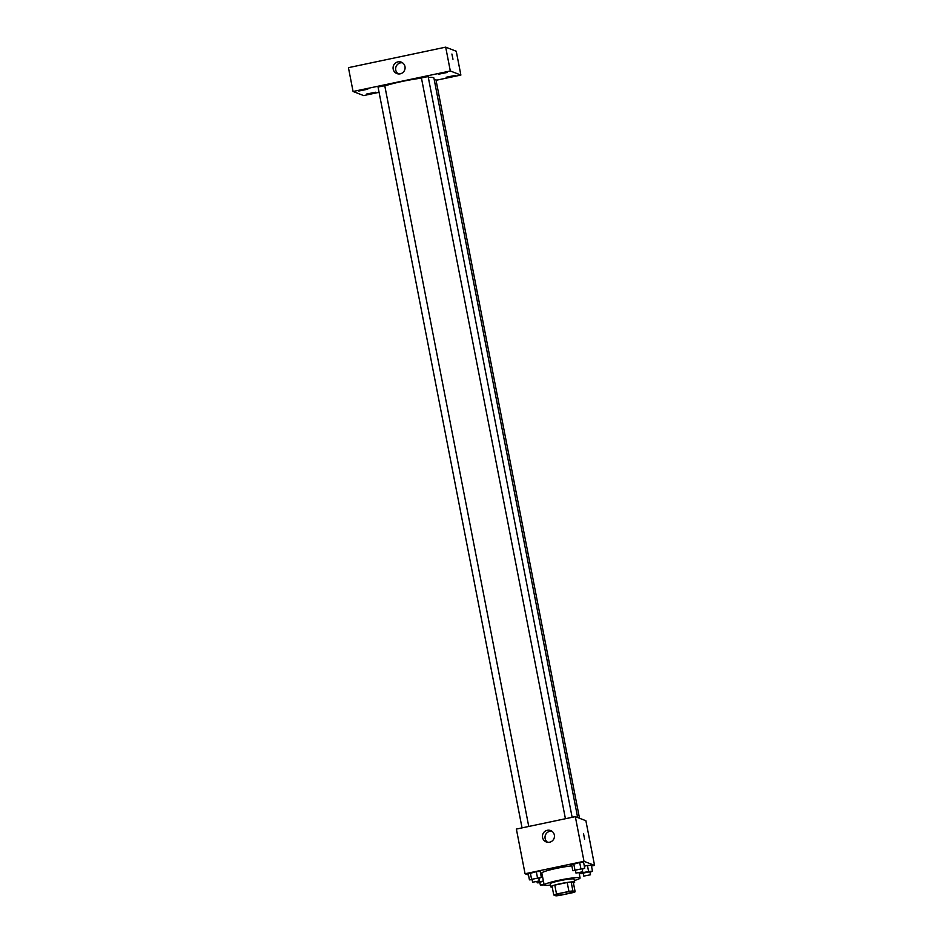 <?xml version="1.0" encoding="UTF-8"?>
<svg xmlns="http://www.w3.org/2000/svg" width="943" height="943" viewBox="0 0 943 943"><rect width="100%" height="100%" fill="white"/><g stroke="black" fill="none" stroke-linecap="round" stroke-linejoin="round"><path stroke-width="1.41" d="M573.285 891.536A9.147 0.919 -11 0 1 573.427 891.654A9.147 0.919 -11 0 1 564.621 894.294A9.147 0.919 -11 0 1 555.462 895.143A9.147 0.919 -11 0 1 563.56 892.644A9.147 0.919 -11 0 1 573.285 891.536M568.935 891.43L556.523 894.047A11.811 1.179 -11 0 0 553.753 894.99L555.981 895.85A11.811 1.179 -11 0 0 559.953 895.367L572.366 892.75A11.811 1.179 -11 0 0 575.136 891.807L572.908 890.946A11.811 1.179 -11 0 0 568.935 891.43L567.191 882.495L554.79 885.112L556.523 894.047M575.136 891.807L573.403 882.872L571.175 882.011L572.908 890.946M553.753 894.99L552.02 886.055A11.811 1.179 -11 0 1 554.79 885.112M567.191 882.495A11.811 1.179 -11 0 1 571.175 882.011M573.415 882.966A12.2 1.226 169 0 0 574.688 882.141A12.2 1.226 169 0 0 562.476 883.261A12.2 1.226 169 0 0 550.736 886.797A12.2 1.226 169 0 0 552.221 887.08M550.736 886.797L550.158 883.815A12.2 1.226 -11 0 1 560.955 880.479A12.2 1.226 -11 0 1 573.922 878.994A12.2 1.226 -11 0 1 574.098 879.159L574.688 882.141M550.417 885.147A18.294 1.827 -11 0 1 544.17 884.982A18.294 1.827 -11 0 1 560.366 879.972A18.294 1.827 -11 0 1 579.815 877.756A18.294 1.827 -11 0 1 580.086 877.992A18.294 1.827 -11 0 1 574.358 880.503M544.17 884.982L541.848 873.065A18.294 1.827 -11 0 1 552.374 869.305A18.294 1.827 -11 0 1 571.882 865.874M542.237 875.045L540.952 875.316L542.237 875.045M538.854 878.428L541.353 877.344L540.198 871.391L536.296 871.662L528.28 873.902L529.436 879.854L532.111 879.678M591.497 866.039L594.561 865.403L584 861.313L525.062 873.748L528.516 875.08M590 872.275L592.499 871.202L591.344 865.238L587.442 865.509L584.342 866.169L587.442 865.509L588.597 871.473L582.644 872.723L580.593 873.713L583.269 873.524M582.232 869.269L584.731 868.197L583.576 862.232L579.674 862.503L571.658 864.755L572.825 870.707L575.489 870.519M525.062 873.748L516.375 829.074L575.324 816.638L585.886 820.716L594.561 865.403M575.324 816.638L584 861.313M554.343 835.015A6.094 5.988 111.1 0 1 546.256 841.946A6.094 5.988 111.1 0 1 542.862 834.095A6.094 5.988 111.1 0 1 554.343 835.015M583.564 833.942L584.625 839.164L583.564 833.942M547.6 842.288A6.094 5.988 111.1 0 1 551.879 831.219M428.322 77.467A27.441 2.746 -11 0 1 433.497 77.68A27.441 2.746 -11 0 1 433.91 78.045L577.658 817.546M384.815 85.954A27.441 2.746 -11 0 1 421.462 78.128M572.13 817.31L428.146 76.548L421.462 77.892M434.216 79.577L435.914 79.554L579.509 818.253M522.045 827.871L378.037 87.004L384.756 85.695L528.752 826.457M436.055 80.296L460.879 75.063L450.318 70.973L353.071 91.495L363.633 95.573L379.062 92.32M375.491 92.237L366.579 94.041L375.491 92.237M455.068 75.452L446.157 77.255L455.068 75.452M447.288 72.446L438.377 74.249L447.288 72.446M367.723 89.231L358.811 91.035L367.723 89.231M460.879 75.063L456.247 51.24L445.685 47.15L348.439 67.66L353.071 91.495M445.685 47.15L450.318 70.973M451.909 54.034L452.97 59.244L451.909 54.034M397.934 61.873A6.094 5.988 111.1 0 1 404.677 69.994A6.094 5.988 111.1 0 1 393.101 67.354A6.094 5.988 111.1 0 1 397.934 61.873M398.229 73.86A6.094 5.988 111.1 0 1 402.52 62.792M584.731 868.197L572.825 870.707M575.984 873.088L575.407 870.106L582.09 868.751L582.715 871.78L575.984 873.088L582.715 871.78M583.576 862.232L579.674 862.503L580.829 868.468M579.674 862.503L573.721 863.764L574.876 869.717M573.721 863.764L571.658 864.755M541.353 877.344L529.436 879.854M532.606 882.235L532.029 879.253L538.712 877.898L539.337 880.927L532.606 882.235L539.337 880.927M540.198 871.391L536.296 871.662L537.451 877.615M536.296 871.662L530.331 872.912L531.498 878.876M530.331 872.912L528.28 873.902M592.499 871.202L588.597 871.473M583.764 876.094L583.187 873.112L589.858 871.756L590.495 874.786L583.764 876.094L590.495 874.786M580.369 872.57L580.593 873.713M591.344 865.238L587.442 865.509M582.491 871.945L582.644 872.723M543.392 881.01L539.266 881.882L537.215 882.86L539.879 882.683M544.146 884.852L540.386 885.241L539.809 882.259L543.439 881.21M536.991 881.717L537.215 882.86M539.113 881.104L539.266 881.882M540.386 885.241L544.017 884.192M579.085 872.829L580.086 877.992M565.423 818.724L421.415 77.856"/></g></svg>
